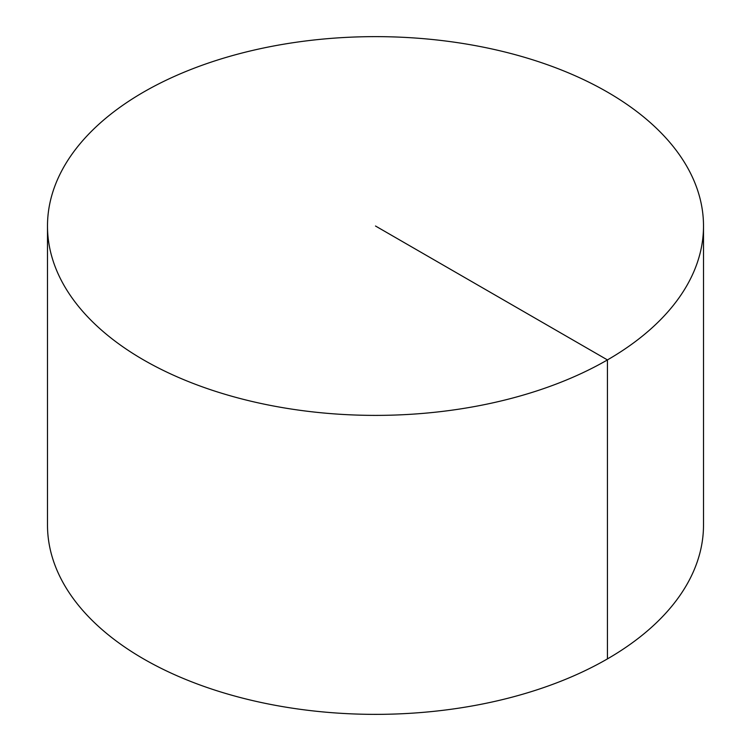 <?xml version="1.0" encoding="UTF-8"?>
<svg xmlns="http://www.w3.org/2000/svg" width="751" height="751" viewBox="0 0 751 751"><rect width="100%" height="100%" fill="white"/><g stroke="black" fill="none" stroke-linecap="round" stroke-linejoin="round"><path stroke-width="1.13" d="M703.509 226.013L703.509 524.987A328.009 189.374 180 0 1 501.02 699.951A328.009 189.374 180 0 1 143.563 658.899A328.009 189.374 180 0 1 47.491 524.987L47.491 226.013A328.009 189.374 180 0 1 249.98 51.049A328.009 189.374 180 0 1 607.437 92.101A328.009 189.374 180 0 1 703.509 226.013A328.009 189.374 180 0 1 375.5 415.387A328.009 189.374 180 0 1 47.491 226.013M607.437 658.899L607.437 359.917L375.5 226.013"/></g></svg>
